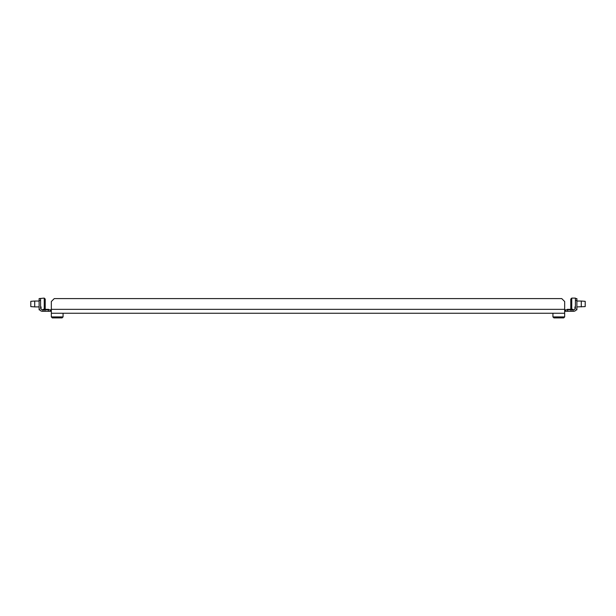 <?xml version="1.0" encoding="UTF-8"?>
<svg xmlns="http://www.w3.org/2000/svg" width="616" height="616" viewBox="0 0 616 616"><rect width="100%" height="100%" fill="white"/><g stroke="black" fill="none" stroke-linecap="round" stroke-linejoin="round"><path stroke-width="0.92" d="M571.263 309.348L570.778 308.855L570.778 299.076L571.756 298.098L575.421 298.098L575.421 298.591L576.892 298.591L576.892 300.546L575.421 300.546L575.421 298.591M571.756 298.098L571.756 309.348M581.288 306.899L581.288 301.031L585.2 301.324L585.2 306.606L576.892 306.899M40.579 298.591L40.579 300.546L39.108 300.546L39.108 298.591L44.244 298.098L44.244 309.348M34.712 306.899L30.8 306.606L30.8 301.324L34.712 301.031L34.712 306.899L39.108 306.899M44.244 298.098L45.222 299.076L45.222 308.855L44.737 309.348M63.063 313.259L63.063 316.924L51.336 316.924L51.336 313.259L63.063 313.259M51.336 316.924L52.314 317.902L62.085 317.902L63.063 316.924M564.664 313.259L564.664 316.924L552.937 316.924L552.937 313.259L564.664 313.259L564.664 301.524L561.73 298.591L54.27 298.591L51.336 301.524L51.336 313.259L564.664 313.259M552.937 316.924L553.915 317.902L563.686 317.902L564.664 316.924M576.276 309.833L576.892 309.833L576.892 300.546M574.936 306.899L574.936 309.17M575.421 300.546L575.421 307.877A1.956 1.956 0 0 1 573.465 309.833L571.024 309.833L571.024 311.303L573.465 311.303A3.419 3.419 0 0 0 576.892 307.877M564.664 311.303L571.024 311.303M573.072 309.833L573.072 309.348L567.205 309.348L567.205 309.833M572.98 309.833L572.98 311.303M567.598 311.303L567.598 309.833L564.664 309.833M565.642 309.833L565.642 311.303M571.024 309.833L567.598 309.833M39.108 300.546L39.108 307.877A3.419 3.419 0 0 0 42.535 311.303L44.976 311.303L44.976 309.833L42.535 309.833A1.956 1.956 0 0 1 40.579 307.877L40.579 300.546M39.108 307.877L39.108 309.833L39.724 309.833M41.064 309.17L41.064 306.899M48.795 309.833L48.795 309.348L42.928 309.348L42.928 309.833M42.928 311.303L42.535 311.303L42.928 311.303M51.336 309.833L48.402 309.833L48.402 311.303L51.336 311.303M48.402 311.303L44.976 311.303M50.358 309.833L50.358 311.303M43.02 309.833L43.02 311.303M44.976 309.833L48.402 309.833M51.336 309.348L564.664 309.348M576.892 301.031L581.288 301.031M39.108 301.031L34.712 301.031"/></g></svg>
